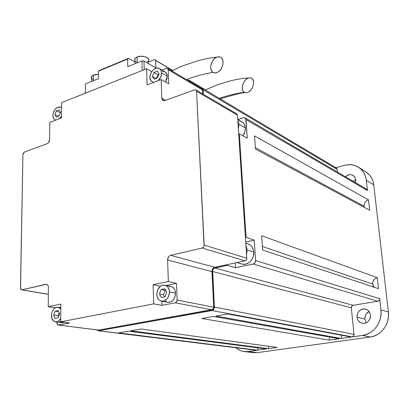 <?xml version="1.0" encoding="UTF-8"?>
<svg xmlns="http://www.w3.org/2000/svg" width="409" height="409" viewBox="0 0 409 409"><rect width="100%" height="100%" fill="white"/><g stroke="black" fill="none" stroke-linecap="round" stroke-linejoin="round"><path stroke-width="0.61" d="M220.875 57.429C224.853 59.796 223.033 69.223 218.13 72.025C216.243 73.155 214.541 73.272 213.012 72.373C204.48 73.753 195.589 76.135 186.335 79.53C195.589 76.135 204.48 73.753 213.012 72.373L211.463 70.624L210.742 67.991L210.967 64.867L212.113 61.744L213.999 59.1L216.335 57.352L218.749 56.769L220.875 57.429L222.394 59.223L223.069 61.866L222.818 64.949L221.683 68.022L219.832 70.619L217.537 72.357L215.144 72.976L213.012 72.373C208.907 70.154 210.747 60.338 215.85 57.613C217.726 56.56 219.403 56.498 220.875 57.429M251.734 78.267C255.421 80.425 253.186 89.714 248.457 92.097L246.228 92.787L244.265 92.286C236.31 93.385 227.992 95.394 219.306 98.313C227.992 95.394 236.31 93.385 244.265 92.286L242.91 90.706L242.327 88.288L242.609 85.399L243.723 82.48L245.487 79.99L247.639 78.318L249.833 77.715L251.734 78.267L253.059 79.888L253.606 82.311L253.299 85.174L252.195 88.042L250.461 90.491L248.345 92.158L246.172 92.792L244.265 92.286C240.436 90.251 242.762 80.553 247.67 78.298L249.848 77.715L251.734 78.267M137.199 62.858L137.046 57.025L134.934 58.559L134.99 60.798L134.602 59.392L135.333 58.088L137.046 57.025L137.199 62.858M91.304 77.909L91.192 77.281L91.764 76.079L93.308 75.103L95.594 74.499L98.467 74.377L93.308 75.103L93.359 80.747L93.308 75.103L91.534 76.355L91.55 78.349M370.452 315.083C370.155 320.937 367.328 323.657 361.965 323.228C359.158 322.307 357.527 320.283 357.062 317.149L364.905 319.04L366.403 322.773L364.905 319.04L365.114 316.264L366.285 313.759L369.056 311.464C366.121 313.028 364.736 315.554 364.905 319.04L357.062 317.149L357.042 315.722L357.763 312.977L359.383 310.702L361.668 309.25L362.957 308.902L365.574 309.046L367.921 310.262L368.877 311.229L370.165 313.683L370.452 315.083L370.237 317.941L369.025 320.528L368.1 321.586L365.789 323.038L363.166 323.427L361.868 323.202L360.641 322.706L358.596 320.983L357.849 319.828L357.062 317.149C357.405 311.198 360.303 308.514 365.769 309.102C368.427 310.063 369.992 312.057 370.452 315.083M355.753 179.756L355.467 182.659L355.769 181.069L355.493 178.508L354.286 176.386L352.348 175.037L351.193 174.715L348.729 174.847L345.441 176.775C347.982 174.495 350.574 174.065 353.218 175.481L354.94 177.276L355.753 179.756M52.853 115.384C53.83 109.433 56.37 106.708 60.481 107.204L61.549 108.058L60.445 107.189L58.691 106.948L55.88 108.421L53.691 111.58L52.853 115.384C52.889 117.598 53.615 119.07 55.026 119.801L55.961 120.052L54.975 119.776L53.645 118.554L52.853 115.384M51.422 315.559C52.025 310.073 54.264 307.282 58.134 307.185L60.793 309.107L59.602 307.829L57.71 307.128L55.665 307.553L53.778 309.03L52.326 311.331L51.534 314.117L51.8 318.274L53.702 321.183L55.588 321.909L57.643 321.515L58.635 320.901L60.757 318.274C59.279 320.896 57.459 322.098 55.297 321.873C52.848 321.218 51.554 319.112 51.422 315.559M164.924 300.866L167.03 302.19L168.237 302.415L170.711 301.939L171.892 301.254L172.971 300.303L174.653 297.757L175.563 293.12C175.277 289.613 173.815 287.415 171.172 286.535L165.078 285.216C167.731 286.101 169.198 288.314 169.474 291.862L175.563 293.12L174.96 290.175L174.316 288.923L172.48 287.092L170.763 286.448M161.688 301.218L167.409 302.292C172.286 302.415 175.001 299.352 175.563 293.12L169.474 291.862C168.902 298.161 166.166 301.254 161.269 301.142C158.518 300.283 157.01 298.038 156.744 294.419C157.353 288.069 160.129 285.001 165.078 285.216M159.484 68.605C155.87 66.028 149.561 71.918 149.95 77.434L151.044 80.808L152.7 82.061L153.912 82.316L152.133 81.785C150.778 80.921 150.052 79.469 149.95 77.434L150.308 74.678L151.488 72.004L153.319 69.801L155.517 68.41L157.762 68.037L159.709 68.758L161.054 70.455L161.596 72.879C161.57 75.972 160.374 78.594 158.012 80.737L160.742 77.05L161.596 72.879L167.276 76.176L165.492 81.994L166.928 78.932L167.276 76.176C167.169 74.203 166.463 72.792 165.164 71.928L159.484 68.605C160.788 69.469 161.489 70.895 161.596 72.879L167.276 76.176L166.734 73.768L164.965 71.81M247.972 243.943L250.666 245.415L251.872 246.709L253.447 250.088L253.754 252.046L247.21 249.93L245.947 245.492L247.21 249.93L253.754 252.046C253.35 248.105 251.601 245.461 248.514 244.127L245.799 243.217M241.724 121.713L243.565 123.216L244.454 124.566L245.334 127.92L238.994 124.321L237.808 120.389L238.994 124.321L245.334 127.92C245.098 125.18 244.004 123.17 242.056 121.902L237.747 119.423M364.097 206.233L255.364 147.715L364.097 206.233L364.368 207.409L364.097 206.233C364.051 203.028 365.523 200.906 368.524 199.868L366.653 200.722L365.155 202.23L364.255 204.163L364.097 206.233M254.521 135.86L368.524 199.868L254.521 135.86L255.461 149.096L369.695 210.262L368.524 199.868L369.695 210.262L255.461 149.096L254.521 135.86M372.711 284.091L262.394 246.489L372.711 284.091L373.34 286.126L374.133 287.225L372.711 284.091C372.655 280.712 374.179 278.575 377.287 277.675L375.35 278.452L373.8 279.945L372.875 281.924L372.711 284.091M261.627 235.737L377.287 277.675L261.627 235.737L262.644 250.027L378.529 288.693L377.287 277.675L378.529 288.693L262.644 250.027L261.627 235.737M144.224 69.668L143.973 61.023L155.911 67.981L155.65 60.404L172.716 70.563L154.525 59.586L148.498 62.025L154.525 59.586L172.797 70.471L154.525 59.586L155.65 60.404L155.911 67.981L143.973 61.023L141.933 60.926L127.797 66.693L141.933 60.926L142.199 70.476L141.933 60.926L143.973 61.023L144.224 69.668M205.292 89.96L188.437 79.791L204.643 89.438L188.447 79.791L189.49 80.553L189.531 81.427L189.49 80.553L205.292 89.96L217.931 84.694L225.512 82.403C232.353 80.052 240.006 78.569 248.478 77.955M98.513 78.646L85.43 83.983L85.461 93.15L85.43 83.983L98.513 78.646L98.431 71.171L127.623 59.06L127.797 66.693L127.623 59.06L98.431 71.171L99.387 70.44L128.544 58.334L99.387 70.44L98.431 71.171L98.513 78.646M344.618 165.318L335.825 167.685L344.618 165.318C349.813 163.999 354.537 164.699 358.795 167.414C363.074 170.384 365.585 174.694 366.326 180.343L365.498 176.468L363.944 172.951L361.73 169.929L358.949 167.521L355.712 165.809L352.154 164.858L348.407 164.694L344.618 165.318M200.661 88.032L202.225 88.145L203.053 89.75L202.297 88.191L200.661 88.032M201.801 88.712L202.486 89.96L202.69 93.901L202.486 89.96L201.862 88.748L167.588 68.395L168.211 69.658L168.764 83.85L168.211 69.658L202.486 89.96L168.211 69.658L167.644 68.436L166.386 68.334L161.979 70.062L166.386 68.334L167.588 68.395M336.377 168.012L337.205 169.341L203.053 89.75L203.288 94.249L203.053 89.75L337.205 169.341L337.486 172.102L337.205 169.341L336.443 168.053L202.225 88.145M151.729 71.636L146.616 68.707L61.57 102.695L61.514 117.915L49.765 122.444L49.622 139.622C49.458 141.621 48.635 142.986 47.158 143.717L24.361 152.061L23.052 153.697L22.935 154.459L24.361 152.061L47.158 143.717L48.518 142.685L49.622 139.622L49.765 122.444L61.514 117.915L61.57 102.695L146.616 68.707L151.729 71.636M98.247 330.774L256.663 350.309L247.936 351.53L257.251 352.64L370.283 337.006L257.251 352.64L253.887 352.711L257.251 352.64L247.936 351.53L243.795 351.515C240.911 351.06 238.335 349.828 236.059 347.808L238.166 349.404L241.238 350.886L244.536 351.607L247.936 351.53L256.663 350.309L98.14 330.758L96.979 329.915L97.858 330.687L98.641 330.753L212.537 310.395L214.05 308.836L214.382 307.087L212.654 270.318L213.488 268.815L214.347 268.192L227.23 265.39L227.189 264.654L214.188 267.496L212.675 268.831L212.072 270.16L213.759 307.2L213.299 308.892L212.721 309.49L98.63 330.068L57.904 325.012L57.071 323.989L56.958 322.087L56.953 323.182L58.119 325.068L69.55 322.957L58.502 325.063L98.247 330.073M59.872 307.445L60.798 307.256L59.872 307.445M59.525 321.285L61.212 322.537M62.188 322.762L64.402 322.292L61.902 322.727L55.568 321.909M255.983 350.242L98.641 330.753L212.056 310.543C213.549 310.088 214.326 308.938 214.382 307.087L354.025 334.383L353.591 336.05L352.215 336.909C353.437 336.602 354.041 335.758 354.025 334.383L351.321 307.819L212.527 271.479L351.321 307.819C351.305 306.469 351.904 305.63 353.115 305.298L351.75 306.172L351.321 307.819L354.025 334.383L214.382 307.087L212.527 271.479C212.578 269.674 213.345 268.524 214.822 268.033L353.115 305.298L377.809 301.259C379.061 300.917 379.68 300.058 379.654 298.688L379.215 300.364L377.809 301.259L253.268 264.061L255.022 262.818L255.63 260.579C255.594 262.399 254.807 263.56 253.268 264.061L235.64 267.757L227.23 265.39L235.64 267.757L235.349 262.91L235.64 267.757L253.268 264.061L377.809 301.259L353.115 305.298L214.822 268.033L227.23 265.39L227.189 264.654L214.786 267.302L170.655 255.349L169.438 255.932L168.431 257.026L167.598 260.032C167.705 257.593 168.723 256.034 170.655 255.349L214.786 267.302C212.941 267.915 211.98 269.352 211.913 271.607L167.598 260.032L168.365 281.515L153.114 284.715L160.41 286.269L153.114 284.715L153.692 303.872L161.959 305.365L153.692 303.872L60.742 321.817L60.813 304.081L48.226 306.719L55.266 307.772L48.226 306.719L48.39 287.251L48.206 285.927L47.275 284.541L45.854 284.27L47.245 284.521L45.854 284.27L21.876 289.828L21.447 289.838L20.45 288.079L22.935 154.459L20.547 288.851L21.319 289.797L48.328 294.255L21.876 289.828L46.641 284.26C47.751 284.603 48.334 285.6 48.39 287.251L48.226 306.719L60.813 304.081L60.742 321.817L69.55 322.957L60.742 321.817L153.692 303.872L153.114 284.715L168.365 281.515L176.473 283.335L168.365 281.515L167.598 260.032L211.913 271.607L213.759 307.2L177.123 300.058C177.061 301.535 176.448 302.461 175.287 302.829L212.015 309.787C213.135 309.449 213.718 308.591 213.759 307.2L177.123 300.058L176.473 283.335L166.197 285.462L176.473 283.335L177.123 300.058L176.622 301.862L175.287 302.829L161.959 305.365L161.821 301.244L161.959 305.365L175.287 302.829L212.015 309.787L98.63 330.068L58.211 325.078M170.149 286.382L168.912 286.484M164.474 71.59L162.347 71.406M366.576 189.178L367.481 190.584L245.998 119.566L247.271 138.227L239.311 133.861L238.698 134.055L245.42 237.414L246.065 237.266L239.311 133.861L238.698 134.055L245.42 237.414L246.065 237.266L239.311 133.861L247.271 138.227L245.748 118.615L244.781 117.72L243.887 117.613L237.92 119.525L243.416 117.715L245.078 117.869L245.998 119.566L367.481 190.584L366.658 189.224L245.078 117.869M255.63 260.579L254.229 240.109L245.727 242.056L254.229 240.109L246.065 237.266L254.229 240.109L255.63 260.579L379.654 298.688L255.63 260.579M236.877 262.583L241.678 263.984C247.384 266.223 254.48 259.265 253.754 252.046L253.34 256.116L252.634 258.069L250.369 261.423L248.897 262.696L245.558 264.194L242.143 264.127L240.569 263.503M245.334 127.92L244.935 131.693L242.931 135.844C244.674 133.37 245.472 130.727 245.334 127.92M239.582 121.038L241.08 121.417M257.839 347.834L257.542 350.181L266.407 348.938L128.62 331.152L118.457 332.911L257.542 350.181L266.407 348.938L128.62 331.152L118.457 332.911L257.542 350.181L257.834 347.834M268.197 348.688L277.215 347.425L141.054 328.994L130.67 330.794L268.197 348.688L277.215 347.425L141.054 328.994L130.67 330.794L268.197 348.688L268.514 346.244L268.197 348.688M329.199 340.135L339.107 338.744L213.503 316.454L201.765 318.483L329.199 340.135L339.107 338.744L213.503 316.454L201.765 318.483L329.199 340.135L329.695 337.077L329.199 340.135M341.111 338.468L351.198 337.052L227.9 313.959L215.88 316.039L341.111 338.468L351.198 337.052L227.9 313.959L215.88 316.039L341.111 338.468L341.653 335.262L341.111 338.468M358.795 167.414L366.295 172.153C370.518 175.083 373.008 179.321 373.749 184.868L366.326 180.343L367.481 190.584L366.326 180.343L373.749 184.868L388.397 311.949C390.007 323.713 381.208 335.784 370.283 337.006L362.476 335.472L352.215 336.909L212.056 310.543L352.215 336.909L362.476 335.472L366.474 334.47L370.247 332.629L373.637 330.027L376.515 326.75L378.76 322.941L380.273 318.739L381.004 314.327L380.912 309.874L379.654 298.688L380.912 309.874C382.522 321.878 373.565 334.209 362.476 335.472L370.283 337.006L374.22 336.029L377.931 334.235L381.27 331.689L384.097 328.483L386.3 324.751L387.783 320.636L388.494 316.315L388.397 311.949L373.749 184.868L372.926 181.064L371.382 177.603L369.194 174.628L365.605 171.719M365.252 189.024L366.403 189.096M335.114 167.874L336.193 167.925M353.136 181.289L355.738 179.612L353.136 181.289M388.397 311.949L380.912 309.874L388.397 311.949M238.994 124.321L238.36 128.861L238.994 124.321M247.21 249.93L246.555 254.812L247.21 249.93M240.16 261.883L237.695 262.409L240.16 261.883M227.189 264.654L244.986 260.855L246.31 259.904L246.775 258.197L245.42 237.414L246.775 258.197L204.157 245.129C204.106 246.627 203.472 247.593 202.245 248.028L244.986 260.855L227.189 264.654M161.821 98.226L165.742 100.333L161.821 98.226L161.151 79.53L168.764 83.85L161.151 79.53L147.107 84.939L146.616 68.707L147.107 84.939L161.151 79.53L161.821 98.226L163.007 100.522L164.945 100.624L163.784 100.778L162.782 100.379L162.097 99.479L161.821 98.226M195.834 89.888L194.531 89.801L195.906 89.939L196.54 91.258L204.05 246.095L203.646 246.985L202.245 248.028L170.655 255.349L202.245 248.028L244.986 260.855C246.146 260.467 246.745 259.582 246.775 258.197L204.157 245.129L196.54 91.258L237.465 115.139L238.698 134.055L237.465 115.139L236.77 113.845L195.834 89.888L196.54 91.258L237.465 115.139L236.699 113.804M194.531 89.801L164.945 100.624L194.531 89.801M236.223 113.656L235.518 113.733M159.116 73.85L157.547 77.904L154.178 79.213L152.393 76.478L153.953 72.444L157.312 71.12L159.116 73.85L157.547 77.904L154.178 79.213L152.393 76.478L155.993 78.508L152.393 76.478L153.953 72.444L157.772 74.632L156.32 78.38L157.772 74.632L153.953 72.444L157.312 71.12L159.116 73.85M156.744 294.419L157.664 289.782L160.4 286.274L162.808 285.17L165.262 285.267L167.393 286.571L168.232 287.624L169.295 290.318L169.408 293.457L167.797 297.931L165.773 300.083L163.344 301.172L162.092 301.259L159.761 300.508L158.769 299.695L157.317 297.374L156.744 294.419M159.408 293.882L161.371 297.517L165.052 296.791L166.765 292.404L164.776 288.774L161.11 289.526L159.408 293.882L163.518 294.7L164.689 296.862L163.518 294.7L159.408 293.882L161.11 289.526L164.776 288.774L166.765 292.404L165.052 296.791L161.371 297.517L159.408 293.882M53.625 315.114L55.159 311.157L58.185 310.538L59.694 313.897L58.155 317.875L55.113 318.473L53.625 315.114L55.159 311.157L58.691 311.668L55.159 311.157L58.185 310.538L59.694 313.897L58.155 317.875L55.113 318.473L53.625 315.114L58.037 315.728L53.625 315.114M61.519 115.931L59.397 118.733L61.519 115.931M60.532 112.383L59.131 109.786L56.319 110.895L54.903 114.581L56.284 117.184L59.1 116.09L60.532 112.383L59.1 116.09L56.284 117.184L54.903 114.581L58.738 116.233L54.903 114.581L56.319 110.895L60.399 112.669L59.075 116.1L60.399 112.669L56.319 110.895L59.131 109.786L60.532 112.383M158.999 74.152L157.772 74.632L158.999 74.152M59.182 312.762L58.037 315.728L58.543 316.863L58.037 315.728L59.182 312.762M165.609 290.293L161.11 289.526L165.205 290.375L163.518 294.7L165.205 290.375L165.609 290.293M85.481 93.14L85.43 83.983L85.481 93.14M135.026 62.045L128.544 58.334L127.623 59.06L128.544 58.334L135.026 62.045M204.643 89.438L205.364 89.919L204.643 89.438M93.134 79.607L91.677 78.518M148.549 63.692L148.462 60.808C150.849 57.7 142.066 54.74 137.046 57.025L140.849 56.243L144.939 56.641L147.91 58.088L148.758 60.072M135.522 61.37L136.325 61.933M146.31 62.388L147.992 61.365M220.216 98.855L233.861 94.883C238.457 93.646 242.159 92.894 244.96 92.618M135.067 63.727L134.934 58.559M91.575 81.478L91.534 76.355M361.965 323.228L362.425 323.335M61.549 107.679L60.481 107.204M60.798 307.583L58.134 307.185M253.156 352.619L244.679 351.617M21.524 289.848L48.328 294.327M153.426 82.506L152.337 81.902M55.788 120.123L55.195 119.873M171.969 70.997C175.773 68.819 180.144 66.846 185.072 65.067L192.976 62.465C199.756 59.919 207.665 58.155 216.709 57.183"/></g></svg>
